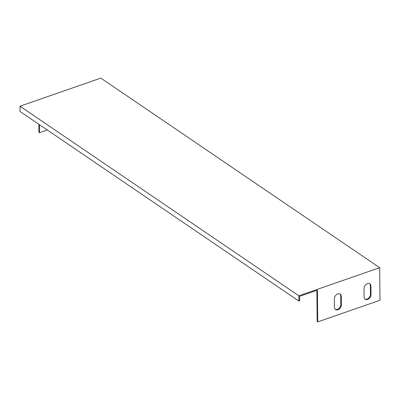 <?xml version="1.0" encoding="UTF-8"?>
<svg xmlns="http://www.w3.org/2000/svg" width="400" height="400" viewBox="0 0 400 400"><rect width="100%" height="100%" fill="white"/><g stroke="black" fill="none" stroke-linecap="round" stroke-linejoin="round"><path stroke-width="0.6" d="M379.66 267.685L100.835 78.11L20 106.205L20.055 111.49L298.875 301.07L299.67 300.795L299.62 296.355L317.41 290.175L317.74 321.89L380 300.25L379.66 267.685L298.82 295.785L20 106.205M298.875 301.07L298.82 295.785M317.74 321.89L317.185 321.515L316.86 290.365M370.925 286.11A4.225 3.04 124.2 0 0 369.845 283.815A4.225 3.04 124.2 0 0 366.08 284.375A4.225 3.04 124.2 0 0 364.01 288.515L364.095 296.97A4.225 3.04 124.2 0 0 365.18 299.265A4.225 3.04 124.2 0 0 368.94 298.71A4.225 3.04 124.2 0 0 371.015 294.57L370.925 286.11L370.37 285.73L370.46 294.19A4.225 3.04 -55.8 0 1 368.56 298.185A4.225 3.04 -55.8 0 1 364.915 299.055M369.55 283.65A4.225 3.04 -55.8 0 1 370.37 285.73M341.28 296.415A4.225 3.04 124.2 0 0 340.195 294.12A4.225 3.04 124.2 0 0 336.435 294.68A4.225 3.04 124.2 0 0 334.36 298.82L334.45 307.275A4.225 3.04 124.2 0 0 335.53 309.57A4.225 3.04 124.2 0 0 339.295 309.015A4.225 3.04 124.2 0 0 341.365 304.875L341.28 296.415L340.725 296.035L340.81 304.495A4.225 3.04 -55.8 0 1 338.91 308.49A4.225 3.04 -55.8 0 1 335.27 309.36M339.905 293.955A4.225 3.04 -55.8 0 1 340.725 296.035M47.255 129.985L39.475 132.69L39.39 124.64M38.835 124.26L38.92 132.315L39.475 132.69M370.46 294.19L371.015 294.57M340.81 304.495L341.365 304.875"/></g></svg>
